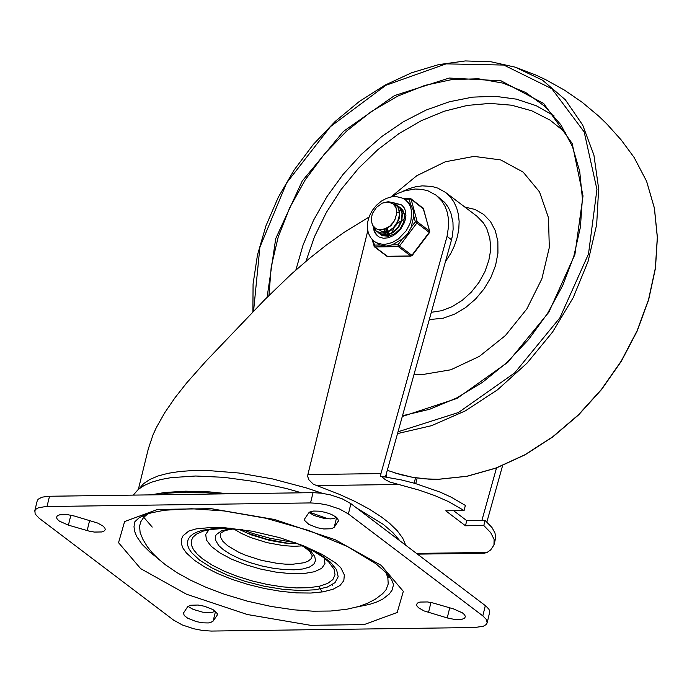 <?xml version="1.0" encoding="UTF-8"?>
<svg xmlns="http://www.w3.org/2000/svg" width="692" height="692" viewBox="0 0 692 692"><rect width="100%" height="100%" fill="white"/><g stroke="black" fill="none" stroke-linecap="round" stroke-linejoin="round"><path stroke-width="1.04" d="M453.442 608.882L462.403 612.844L464.566 614.764L465.379 616.555L464.6 618.19L461.962 619.297L454.454 619.409L447.231 617.93L424.161 610.958L418.677 607.879L416.947 605.984L416.61 604.272L418.029 602.723L419.983 602.066L427.492 601.953L432.907 602.948L453.442 608.882M308.727 512.91L309.731 512.045L313.562 511.051L319.211 511.18L325.621 512.409L331.641 514.511L336.165 517.106L337.592 518.446L338.449 520.877L334.227 527.243L331.58 528.74L323.744 528.973L317.334 527.745L308.805 524.372L304.592 520.436L304.783 518.671L308.727 512.91M336.442 517.331L334.253 518.429L330.724 518.905L323.813 518.343L314.237 515.54L309.039 512.547M213.136 621.087L210.498 622.584L208.301 622.947L202.669 622.817L196.251 621.589L187.722 618.224L184.288 615.56L183.432 613.121L187.644 606.763L190.291 605.266L198.12 605.033L204.538 606.27L213.067 609.635L217.271 613.57L217.089 615.335L213.136 621.087L215.532 611.339M215.35 611.183L211.544 612.602L202.73 612.195L193.155 609.393L187.965 606.4M68.413 525.142L59.451 521.18L57.28 519.26L56.467 517.469L57.246 515.834L59.884 514.727L67.392 514.614L74.606 516.094L97.684 523.066L103.169 526.145L104.899 528.048L105.236 529.752L103.817 531.3L101.871 531.958L94.363 532.07L88.948 531.075L68.413 525.142L70.861 515.168M39.037 518.144L35.145 513.948L34.894 510.558L36.183 509.009L38.458 507.798L45.551 506.553L310.526 502.928L318.934 503.465L328.077 505.203L339.634 509.061L348.387 513.948L482.817 615.88L486.415 619.565L487.159 622.887L486.208 624.53L483.388 626.217L474.833 627.514L211.345 631.061L202.938 630.533L193.803 628.786L182.255 624.937L173.502 620.049L39.037 518.144M487.159 622.887L489.772 611.719L488.941 609.289L486.018 606.14L350.913 503.672L342.159 498.785L330.603 494.927L321.46 493.188L313.052 492.652L48.077 496.276L41.935 497.202L38.164 499.217L37.212 500.861L34.687 511.137M157.101 557.769L150.199 552.354L142.033 544.284L136.653 536.464L134.672 531.465L133.997 526.707L134.836 521.751L139.135 517.763L144.135 515.246L151.28 512.841L164.341 510.246L191.589 508.741L224.009 510.938L265.65 518.204L308.943 530.548L347.142 546.386L375.886 563.721L386.101 572.682L391.663 579.801L393.566 584.498L392.087 590.103L389.285 594.004L382.711 599.116L376.811 601.962L369.77 604.332L357.21 606.936M194.365 560.235L204.754 567.025L217.513 573.495L232.131 579.394L248.004 584.463L264.482 588.503L280.891 591.349L296.565 592.888L310.855 593.044L323.173 591.824L333.034 589.273L340.006 585.493L343.829 580.64L344.331 574.914L340.767 567.63L335.3 562.708L321.875 554.275L303.191 545.668L279.603 537.641L252.061 531.188L225.67 527.858L210.757 527.512L196.121 528.896L188.804 531.041L183.069 535.729L181.33 539.492L181.304 543.67L182.982 548.168L186.347 552.908L194.365 560.235M385.859 572.431L387.831 577.552L388.221 583.953L386.024 589.757L382.719 593.632L375.375 599.177L367.348 603.372L358.776 606.486L346.787 609.254L330.655 611.027L313.052 611.192L294.204 609.851L270.944 606.426L247.381 601.158L224.424 594.264L205.559 587.093L190.707 580.251L177.308 572.838L165.518 564.845L158.667 559.214L152.586 553.202L147.292 546.654L142.933 539.431L140.121 532.494L139.576 526.05L140.857 521.604L143.573 517.547L147.699 513.922M208.967 529.743L205.697 534.423L206.484 540.089L211.276 546.369L219.745 552.83L231.301 559.032L245.184 564.551L260.434 569.023L276.013 572.128L290.865 573.668L303.987 573.53L314.479 571.73L321.633 568.383L324.963 563.721L324.237 558.063M289.066 543.471L266.904 539.258L245.444 532.485M417.466 554.136L484.218 553.237L487.082 552.458L490.68 549.906L493.958 545.045L494.105 539.44L490.723 532.667L483.812 525.522L465.474 525.773L445.76 510.817L464.09 510.566L448.719 501.691L434.732 495.567L419.283 490.17L389.804 482.013L385.167 479.582L381.43 476.33L380.505 476.338L380.963 473.579L307.879 474.574L367.755 230.868M405.711 545.227L402.709 538.134L397.217 530.703L389.345 523.091L380.998 516.647L368.888 508.897L354.849 501.38L339.167 494.252L313.338 484.236L308.753 479.651L307.75 476.598L307.879 474.574M381.43 476.33L401.55 479.971L414.975 483.379L440.224 492.142L451.366 497.245L465.353 505.428L464.09 510.566M453.649 510.713L466.737 520.635L485.066 520.384L491.986 527.529L494.988 532.996L495.628 538.056L494.149 544.379M483.812 525.522L485.066 520.384M465.474 525.773L466.737 520.635M447.049 236.396L448.65 225.765L448.477 218.949L447.317 212.53L445.207 206.657L442.179 201.459L436.081 195.179L444.818 202.548L448.278 207.366L450.864 212.92L452.957 222.348L453.13 229.164L452.308 236.223L451.53 239.795L447.049 236.396L380.963 473.579M385.461 476.918L451.53 239.795M386.915 477.143L386.05 474.824M496.51 467.948L481.892 520.427M486.883 521.976L502.6 465.569M436.081 195.179L427.993 190.836L421.852 189.349L415.286 189.02L404.993 190.724L398.082 193.276L391.335 196.9M369 217.063L343.751 232.598L326.373 245.029L308.753 258.981L291.09 274.309L264.889 299.532L205.662 361.518L186.805 382.762L175.076 397.64L164.713 412.752L156.297 427.682L152.975 434.974L148.296 448.944L138.374 489.313M151.003 494.858L164.584 492.514L185.681 491.173L209.503 491.9L228.671 493.803M309.506 512.184L328.103 518.862M156.773 494.78L168.554 493.111L186.278 492.142L200.836 492.349L221.578 493.898M133.305 495.1L138.357 489.331L144.204 485.438L151.678 482.168L160.691 479.556L171.106 477.644L195.628 476.009L223.957 477.333L254.647 481.554L286.09 488.457L301.582 492.808M445.423 261.723L450.933 253.125L454.402 245.85L457.455 236.517L458.813 228.896L459.133 221.457L458.398 214.364L456.625 207.782L453.848 201.848L450.137 196.692L445.57 192.437L437.742 188.094L431.834 186.425L422.241 185.863L415.546 186.788L408.773 188.743L402.061 191.667M414.041 374.355L422.137 374.623L450.838 369.779L479.374 356.38L505.419 335.534L526.837 308.943L541.879 278.798L549.301 247.554L548.496 217.79L539.535 191.926L523.152 172.1L500.688 159.921L473.994 156.392L445.241 161.798L416.792 175.707L390.989 196.969M388.394 235.392L388.376 234.882M388.463 233.256L388.688 231.759M385.773 233.412L385.764 232.901M385.764 232.512L385.807 231.759M385.851 231.275L386.283 228.879M403.678 212.011L402 211.899M401.697 211.899L401.135 211.925M399.466 212.133L398.488 212.349M398.099 212.453L396.81 212.868M399.223 207.02L400.409 207.799L404.301 213.845M382.01 235.514L380.583 234.303M403.012 210.42L399.388 207.193M396.62 205.04L399.829 207.877L402.026 213.577L401.447 220.393L398.246 227.019L393.099 232.157L387.062 234.822L381.361 234.519L377.97 232.322M379.199 233.403L381.733 234.804L387.433 235.107L393.471 232.443L398.618 227.305L401.818 220.679L402.398 213.863L400.201 208.162L396.784 205.213M396.568 205.1L393.471 204.114M380.695 229.796L385.92 229.035L390.989 225.627L394.734 220.307L396.784 213.171L396.006 207.565L392.822 203.63L387.927 202.081L382.252 203.119L388.247 201.701L393.661 202.877L397.217 205.896L398.644 208.526L399.466 214.944L397.528 221.829L393.246 227.858L387.503 231.863L381.474 233.074L376.396 231.275L373.118 226.232M372.331 213.586L371.18 219.736L372.434 225.125L375.929 228.732L379.207 229.744L384.838 228.853L389.838 226.137L393.852 221.613L395.824 217.271M379.847 230.375L382.84 231.699L385.479 231.794L388.281 231.119L391.932 229.061M380.064 229.796L380.764 230.825M380.972 231.067L381.941 231.967M384.155 229.597L384.397 231.448M384.501 231.855L384.804 232.763M385.21 233.628L385.989 234.787M386.421 235.271L387.174 235.937M387.719 228.152L387.286 230.894M387.278 231.448L387.286 231.958M387.312 232.382L387.442 233.403M387.529 233.827L387.762 234.666M388.177 235.687L388.471 236.24M387.027 228.524L386.759 231.059M386.854 232.555L387.018 233.438M403.609 219.71L401.905 220.385M400.452 221.155L396.879 224M394.146 227.599L392.528 231.37M376.595 231.431L379.121 232.823L384.821 233.126L390.859 230.462L396.006 225.315L399.206 218.698L399.786 211.873L397.589 206.181L395.374 203.976M372.322 213.603L376.457 207.427L382.252 203.119M404.552 199.244L409.171 199.184L410.676 204.737L413.358 210.195L413.807 216.25L415.312 221.812L411.057 227.452L407.519 233.948L402.225 239.129L397.969 244.769L392.2 244.847L386.24 246.084L380.254 245.011L374.484 245.089L373.879 246.023L374.917 246.94L373.265 240.608M397.969 244.769L398.402 246.612L410.719 255.962L412.155 255.53L397.969 244.769M415.312 221.812L429.498 232.573L429.533 231.067L417.207 221.717L415.312 221.812M387.901 256.282L410.719 255.962L411.87 255.313L429.213 232.356L429.533 231.067L423.383 208.439L410.763 198.63L409.898 198.345L409.171 199.184L411.065 199.088L423.565 209.079M374.069 241.257L376.543 242.771L382.313 244.285L385.487 244.25L392.044 242.598L398.402 238.991L406.334 230.635L409.863 223.836L410.97 220.281L411.645 211.648L410.59 206.986L408.496 203.007L405.477 199.893L402.77 198.241L396.36 196.589L391.326 196.909L386.266 198.44L381.283 201.182L376.37 205.334L372.305 210.437L369.372 216.094L367.712 221.855L367.331 227.564L368.291 232.919L370.575 237.59L374.069 241.257L380.254 245.011M392.2 244.847L402.225 239.129M411.057 227.452L413.807 216.25M410.676 204.737L405.477 199.893M393.99 203.05L401.922 205.135M378.169 236.43L375.272 232.849L373.827 228.126M378.585 232.919L382.624 235.764L388.593 236.214L394.907 233.654L400.313 228.585L403.747 222.011L404.517 215.247L402.485 209.607L398.635 206.475M398.531 206.432L397.493 206.052M397.277 205.991L394.89 205.602M447.231 617.93L449.722 607.801M428.504 612.481L430.952 602.507M338.18 521.483L338.483 520.22M334.227 527.243L336.623 517.478M217.089 615.335L217.392 614.072M87.149 530.591L89.631 520.462M47.004 506.509L49.53 496.233M348.387 513.948L350.913 503.672M313.052 492.652L310.526 502.928M485.334 605.604L482.817 615.88M381.214 565.381L335.283 539.751L274.612 519.51L211.233 508.681L157.698 509.416L124.621 521.543L118.54 542.684L140.658 568.642L186.589 594.264L247.243 614.496L310.604 625.317L364.13 624.599L397.217 612.472L403.324 591.34L381.214 565.381M295.095 542.623L313.761 551.282L323.346 557.389L328.631 561.843L334.08 569.274L335.04 574.81L332.843 579.611L327.567 583.468L319.453 586.211L308.866 587.716L296.254 587.932L282.189 586.825L267.276 584.463L252.182 580.943L237.572 576.419L224.078 571.099L212.306 565.2L202.773 558.998L197.272 554.231L193.457 549.569L191.424 545.123L191.226 541.014L192.869 537.347L196.303 534.207L203.318 531.058L210.083 529.553L221.44 528.584L242.07 529.579M230.644 528.247L215.117 528.342L202.41 530.271L197.367 531.889L193.284 533.921L190.248 536.326L188.285 539.068L187.428 542.121L187.696 545.417L189.072 548.929L191.554 552.597L199.633 560.165L211.908 567.924L227.408 575.147L245.141 581.358L263.989 586.185L282.768 589.307L300.285 590.527L315.431 589.783L327.255 587.101L334.997 582.673L338.18 576.756L336.589 569.741L330.343 562.06L319.816 554.214L305.691 546.68M302.741 545.798L309.679 551.36L312.334 555.927L310.898 559.024L308.113 561.134L304.022 562.743L292.439 564.274L285.329 564.144L277.613 563.426L261.377 560.321L245.747 555.321L238.783 552.303L227.625 545.703L222.807 541.231L220.393 536.975L220.722 533.056L225.237 530.461L233.697 528.835M233.585 528.852L241.3 533.394L250.738 537.572L266.913 542.623L283.59 545.642L293.892 546.317L302.828 545.858M230.67 528.679L221.535 530.842L216.241 534.613L215.42 536.17L215.255 539.639L218.655 545.495L223.239 549.604L230.574 554.318L239.735 558.755L250.227 562.683L261.515 565.892L273.003 568.227L284.083 569.559L294.195 569.81L302.785 568.98L309.428 567.103L313.753 564.283L315.552 560.667L314.73 556.437L311.313 551.818L305.501 547.061M316.244 485.594L397.467 484.495M487.082 552.458L416.506 553.41M415.762 483.604L417.129 478.025M399.872 540.798L392.944 532.667L383.307 524.398L356.795 508.127M322.299 493.301L306.227 487.877L272.674 478.951L239 473.025L207.384 470.482L192.981 470.534L179.834 471.477L168.147 473.302L158.113 475.958L149.887 479.418L143.607 483.63L139.377 488.517M415.52 477.8L414.197 483.163M402.519 415.719L429.542 409.309L456.478 398.073L482.497 382.339L506.821 362.573L528.723 339.374L547.536 313.424L562.708 285.519L573.772 256.481L580.398 227.201L582.396 198.543L579.714 171.382L572.448 146.531L560.814 124.724L545.166 106.594L525.73 92.529L503.266 83.161L478.457 78.784L452.058 79.537L424.853 85.384L397.684 96.153L371.362 111.524L346.692 131.013L324.41 154.056L305.207 179.929L289.645 207.868L278.219 237.01L271.247 266.489L268.963 295.406M554.033 115.832L536.231 105.72L516.396 99.146L494.988 96.275L472.48 97.148L449.376 101.767L426.211 110.011L403.488 121.705L381.724 136.584L361.414 154.307L343.007 174.488L326.909 196.666L313.502 220.341L303.079 244.985L295.865 270.036M402.303 416.489L456.997 398.436L507.867 362.253L548.799 312.291L574.896 254.544L583.019 195.931L572.189 143.495L543.722 103.515L501.025 80.791L449.22 78.04L394.526 95.591L343.492 131.342L302.24 181.001L275.719 238.619L267.095 297.292M398.038 431.773L458.424 412.518L514.692 372.893L559.906 317.792L588.494 253.999L596.937 189.4L584.178 131.938L551.809 88.723L503.811 65.057L446.115 63.872L385.825 85.306L330.378 126.705L286.6 182.982L259.889 247.191L253.54 311.426M397.537 433.581L431.548 425.675L465.335 410.875L497.574 389.76L527.036 363.136L552.571 332.048L573.184 297.698L588.079 261.412L596.677 224.597L598.649 188.682L593.918 155.06L582.673 125.036L565.338 99.769L542.597 80.237L515.324 67.193L491.121 61.796L465.344 60.939L438.616 64.624L411.593 72.772L384.925 85.177L359.252 101.525L335.196 121.429L313.338 144.403L294.212 169.886L278.279 197.272L265.927 225.877L257.459 255.028L253.073 284.014L252.891 312.127M387.304 470.318L400.538 474.643L412.692 477.333L425.295 478.89L438.261 479.288L466.953 476.252L496.138 467.982L524.977 454.713L552.666 436.834L578.408 414.845L601.469 389.371L621.2 361.129L637.038 330.94L648.534 299.645L655.359 268.141L657.322 237.321L654.364 208.067L646.57 181.209L634.062 157.352M431.332 312.308L441.738 310.682L452.205 306.625L462.23 300.345L471.304 292.136L479.002 282.405L484.945 271.636L488.837 260.339L490.204 252.71L490.516 245.271L489.78 238.178L486.744 228.542L483.492 222.98L476.961 216.259L445.57 192.437M429.3 319.6L443.304 318.173L454.609 314.116L465.508 307.663L475.491 299.126L484.089 288.893L490.887 277.457L495.584 265.356L497.937 253.151L497.859 241.422L495.334 230.721L490.49 221.544L483.561 214.33L474.859 209.416L464.799 207.029M565.866 132.847L550.036 120.114L531.819 110.824L511.63 105.21L489.962 103.393L467.325 105.409L444.247 111.23L421.29 120.702L398.981 133.617L377.858 149.645L358.421 168.424L341.13 189.504L326.399 212.383L314.566 236.526L305.925 261.351M411.057 256.083L387.572 256.412L374.917 246.94L398.402 246.612L399.552 245.963L416.895 223.006L417.207 221.717L411.065 199.088L409.898 198.345L403.168 198.44M393.177 202.644L401.654 204.927L404.214 207.842L405.425 210.809L405.91 215.593L405.322 219.563L404.284 222.789L400.789 228.914L398.454 231.612L393.324 235.635L387.987 237.84L383.463 238.247L379.095 237.01L376.223 234.657L374.19 231.31L373.152 226.353M241.767 529.544L253.41 533.67L270.105 538.298L295.259 542.692M238.775 529.242L251.395 534.916L269.672 540.4L284.524 543.012L298.053 543.8M318.934 586.323L322.135 591.997M332.48 584.61L332.558 585.787M142.587 515.921L152.223 527.079M387.805 577.448L389.466 576.574M394.648 472.87L412.769 477.359L428.642 479.123L438.425 479.314L467.161 476.269L496.363 468L525.202 454.739L552.873 436.868L578.598 414.897L601.642 389.44L621.355 361.224L637.176 331.044L648.646 299.766L655.454 268.28L657.4 237.46L654.424 208.171L646.605 181.261L634.149 157.491L621.252 140.026L606.754 123.877L598.943 116.325L582.301 102.39L564.413 90.09L545.434 79.537L535.599 74.944L515.324 67.193M386.707 256.127L374.381 246.776L372.097 239.484M429.732 231.362L423.089 207.981M412.155 255.53L429.498 232.573"/></g></svg>
